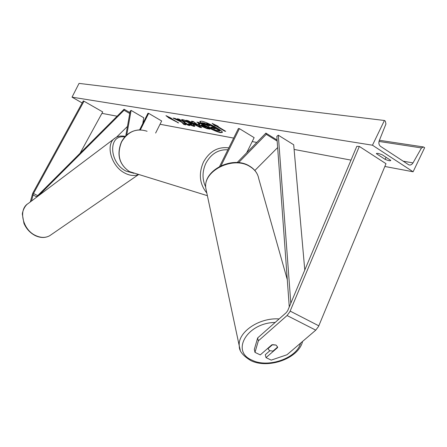 <?xml version="1.0" encoding="UTF-8"?>
<svg xmlns="http://www.w3.org/2000/svg" width="447" height="447" viewBox="0 0 447 447"><rect width="100%" height="100%" fill="white"/><g stroke="black" fill="none" stroke-linecap="round" stroke-linejoin="round"><path stroke-width="0.67" d="M238.575 162.658L266.261 134.323L277.168 141.056M254.851 170.486L277.643 147.56M237.15 162.552L265.881 133.111L266.261 134.323M265.881 133.111L277.095 140.034M219.656 166.379L238.419 128.479L239.413 128.647L254.147 137.642L246.677 152.79M239.413 128.647L221.092 165.669M267.976 348.677L272.603 344.643L276.045 345.062L271.871 344.793L260.271 354.896L254.986 352.376L254.315 349.437L257.656 337.938L286.27 312.621L287.672 310.726L356.801 146.342L359.332 146.432L385.996 163.691L318.543 326.455L315.755 330.16L286.991 354.762L271.212 360.114L265.999 357.628L277.604 347.582L277.609 347.012L276.045 345.062L277.615 347.084L272.988 351.096L269.563 350.688L267.976 348.705M265.999 357.628L265.3 354.694L269.792 350.789M257.656 337.938L258.344 340.871L287.063 315.532L289.868 311.743L359.332 146.432M258.344 340.871L254.986 352.376M277.503 347.185L277.604 347.582M31.491 201.038L33.408 193.68L84.014 101.223L83.282 100.91L32.687 193.344L30.301 201.938M80.086 153.237L102.709 111.923L84.014 101.223M125.775 135.91L130.166 111.119L131.1 110.398L143.738 117.757L142.766 123.595M126.758 134.988L131.1 110.398M139.62 129.853L147.979 113.242L148.672 113.359L161.674 120.986L155.629 133.05M148.672 113.359L140.375 129.853M200.066 121.232C199.792 123.165 215.376 131.496 220.717 132.29L222.327 132.267M220.555 132.619L222.293 132.457C223.768 131.021 206.955 121.88 201.536 121.193L199.932 121.372C198.585 122.869 214.957 131.781 220.555 132.619M372.468 145.208L413.106 171.777L424.65 147.678L423.521 146.962L421.487 147.929L413.006 162.909C411.849 164.714 410.441 165.356 408.781 164.837L380.57 146.376C378.905 145.018 378.464 143.107 379.263 140.637L385.945 123.97L385.297 121.081L384.42 120.489L372.468 145.208L72.028 97.161L82.164 102.95M101.922 113.359L117.108 116.209M143.185 121.103L143.951 121.249M160.032 124.266L233.664 138.089M252.214 141.57L256.785 142.431M294.104 149.438L351.007 160.121M384.845 166.474L413.106 171.777M182.247 120.595L181.594 119.673L182.588 119.606C184.868 120.103 187.874 121.422 191.607 123.562L191.634 123.579C193.92 124.964 194.998 125.858 194.87 126.272L193.881 126.35L188.885 124.517L188.466 123.713L191.556 124.685L189.807 123.271L185.309 121.249L184.857 121.282L185.198 121.785L182.247 120.595L181.773 119.561M200.25 125.78L198.043 123.936L200.049 124.031L196.853 122.12L198.736 122.439L209.906 129.133L206.961 128.602L200.25 125.78L200.412 125.462L198.233 123.825M181.588 122.143L183.846 124.467L185.907 124.836L183.7 122.623L188.081 125.221L189.846 125.54L178.979 119.086L177.241 118.79L180.649 121.076L175.045 118.416L172.995 118.069L181.588 122.143L181.745 121.835L184.002 124.16L183.846 124.467M390.751 160.356L381.989 154.651L377.883 153.321L376.38 153.684L385.102 159.355C388.281 160.646 390.158 161.043 390.728 160.54L390.751 160.356M217.158 126.149L218.253 126.339L212.124 123.35L214.979 125.78L216.069 125.965L224.623 131.127L225.729 131.323L217.158 126.149L217.298 125.87M168.81 117.885L165.966 115.633L171.536 118.354L170.625 118.198L178.66 122.953L168.81 117.885L168.966 117.583L167.374 116.321M190.433 121.869L192.987 122.305L191.478 121.204L193.383 121.528L201.631 127.652L199.859 127.339L186.075 120.288L187.997 120.617L190.433 121.869M376.553 153.332L376.38 153.684M72.028 97.161L79.046 83.393L384.42 120.489M386.085 157.316L385.102 159.355M208.794 125.166L204.424 123.087L202.2 122.713L202.038 123.042L204.262 123.417L209.107 125.724L209.967 125.87L206.525 123.802L208.481 124.137L219.823 130.954L216.437 130.351L212.923 129.211L209.688 127.535L207.637 125.691L202.038 123.042M206.525 123.802L206.687 123.473L208.648 123.802L219.985 130.63L219.823 130.954M208.648 123.802L208.481 124.137M209.246 125.439L209.107 125.724M204.424 123.087L204.262 123.417M224.875 130.809L224.623 131.127M213.437 123.992L215.147 125.445L216.231 125.629L216.069 125.965M216.231 125.629L224.791 130.792M215.147 125.445L214.979 125.78M177.889 122.495L177.744 122.791M170.631 118.187L169.871 117.734L169.715 118.042M169.871 117.734L168.966 117.583M174.246 118.282L181.745 121.835M178.191 118.952L180.214 120.148L180.649 121.076M180.214 120.148L180.057 120.461M183.7 122.623L183.857 122.31L188.237 124.914L188.081 125.221M188.237 124.914L189.031 125.054M184.002 124.16L185.499 124.428M197.831 122.288L200.211 123.713L200.049 124.031M209.067 128.63L207.117 128.283L200.412 125.462M205.413 127.244L205.575 126.92L202.636 125.16L201.334 125.026L201.172 125.35L201.949 126.004L205.413 127.244L202.474 125.484L201.172 125.35M202.636 125.16L202.474 125.484M194.858 126.071L189.036 124.21L188.885 124.517M189.036 124.21L188.88 123.903M191.556 124.685L191.713 124.372L189.936 122.942L185.471 120.93L184.857 121.282L182.404 120.282M192.26 121.338L193.149 121.986L192.987 122.305M201.021 127.199L200.016 127.021L199.859 127.339M200.016 127.021L187.237 120.489M197.172 125.356L197.328 125.037L194.959 123.305L193.484 123.054L193.322 123.372L197.172 125.356L194.797 123.629L193.322 123.372M194.959 123.305L194.797 123.629M211.42 127.741L215.136 128.976L212.426 127.35L210.71 127.144L211.42 127.741L211.582 127.417L214.292 128.473M211.14 127.127L211.582 127.417M290.813 303.273L278.297 135.201L293.69 144.767L304.781 270.061M289.276 306.927L276.827 136.357L278.297 135.201M32.938 194.914L36.576 196.753L124.098 109.213L129.909 112.588M38.431 195.814L124.07 110.247L124.098 109.213M124.07 110.247L129.736 113.538M116.371 137.307L127.451 126.445M36.576 196.753L36.514 197.256M290.159 311.101L318.823 325.824M287.063 315.532L315.755 330.16M33.503 193.501L37.699 195.624M227.864 149.806C218.477 149.292 211.163 153.751 205.922 163.172C202.139 171.424 202.072 179.392 205.715 187.081M206.816 193.009C199.552 184.08 198.429 173.766 203.452 162.06C209.604 151.209 218.058 146.487 228.808 147.896M147.102 131.267C136.464 127.876 127.948 131.435 121.562 141.945C116.606 154.656 119.248 164.546 129.49 171.614L136.285 173.715M275.168 322.443C247.001 322.818 230.512 351.515 252.08 360.176C267.882 368.334 296.853 358.31 300.552 343.167M240.223 350.007L239.296 346.056C237.329 332.462 258.93 317.426 279.129 318.934M287.287 279.654L258.757 178.739C257.852 173.66 254.907 169.597 249.923 166.547C233.289 155.584 202.759 170.86 205.804 188.237L206.497 191.5M403.099 161.171L413.006 162.909M379.006 141.436L421.487 147.929M200.379 125.439L200.222 125.758M207.117 128.283L206.961 128.602M201.742 125.004L201.58 125.328M194.037 126.037L193.881 126.35M189.964 122.959L189.807 123.271M189.936 122.942L189.779 123.255M185.471 120.93L185.309 121.249M211.615 127.434L211.453 127.764M214.007 128.423L213.845 128.747M27.15 204.296C23.875 207.078 22.188 212.973 22.356 214.275L23.965 223.411C26.395 228.937 30.195 233.027 35.358 235.67C40.632 238.078 45.432 238.078 49.762 235.675C45.611 237.988 40.923 237.949 35.699 235.569C22.663 229.87 17.992 209.397 28.178 203.536L115.315 137.922C104.989 143.655 110.901 166.155 124.791 173.073C129.921 175.749 134.519 176.202 138.581 174.419M134.005 173.33L125.981 171.078C108.772 162.524 108.118 133.893 124.752 136.994M207.38 195.68L129.49 171.614C119.142 164.49 116.449 154.601 121.411 141.939C125.814 133.999 132.211 129.971 140.598 129.859M249.538 166.094C232.887 155.327 202.904 170.111 205.804 188.237L239.296 346.056C238.989 350.878 242.844 355.734 250.862 360.612C268.133 369.194 298.657 358.684 302.569 341.441M249.728 166.206C253.348 168.39 255.958 171.246 257.567 174.783M422.979 146.879L379.397 140.291M49.762 235.675L138.721 174.464M125.372 136.318C120.964 135.631 117.611 136.162 115.315 137.922"/></g></svg>
